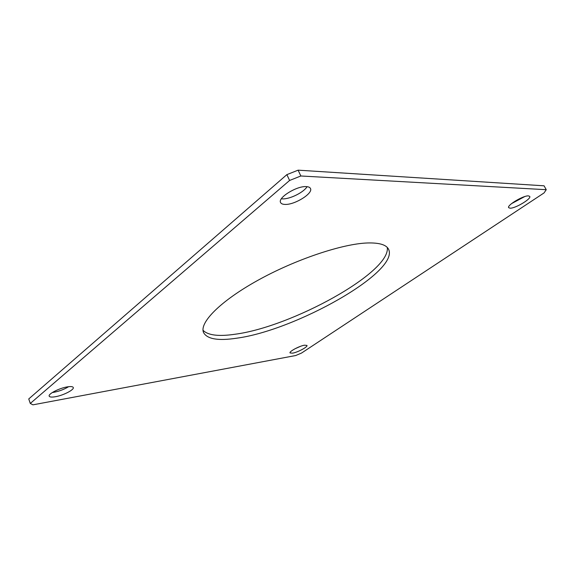 <?xml version="1.0" encoding="UTF-8"?>
<svg xmlns="http://www.w3.org/2000/svg" width="575" height="575" viewBox="0 0 575 575"><rect width="100%" height="100%" fill="white"/><g stroke="black" fill="none" stroke-linecap="round" stroke-linejoin="round"><path stroke-width="0.86" d="M55.488 396.707C63.444 395.363 74.427 389.685 73.262 387.5C72.788 386.515 70.768 386.314 67.203 386.896C59.275 388.161 47.969 393.976 49.198 396.139C49.709 397.16 51.807 397.347 55.488 396.707M52.325 392.531L53.935 392.287C59.433 391.18 64.328 389.311 68.633 386.688M285.063 204.42C294.695 204.966 313.411 193.315 310.457 188.471C309.903 187.349 308.516 186.731 306.31 186.623C296.772 185.783 277.466 197.822 280.586 202.537C281.182 203.737 282.67 204.362 285.063 204.42M281.376 198.792L282.512 198.878C289.843 199.252 303.708 192.388 307.086 186.681M510.025 208.186C515.128 208.596 531.623 198.778 529.726 196.398L528.475 195.888C523.451 195.342 506.64 205.39 508.667 207.668L510.025 208.186M511.563 203.622L524.673 196.6M292.56 353.165C297.735 352.338 307.977 346.847 306.964 345.438L304.527 345.187C299.388 345.963 288.952 351.555 290.03 352.935L292.56 353.165M295.018 348.759L300.524 346.322M236.713 338.193C295.112 330.474 399.381 272.126 388.628 249.377C386.4 244.778 379.363 242.643 367.518 242.966C342.47 243.743 295.205 259.526 257.629 280.449C219.952 301.365 199.151 322.884 203.557 332.551C207.144 339.121 218.191 341.004 236.713 338.193M203.025 330.28C207.97 335.333 218.644 336.655 235.046 334.24C291.475 326.959 390.899 272.421 387.284 247.466M546.25 189.7L300.84 175.986L289.599 180.464L30.288 403.449L32.94 404.836L295.672 355.537L301.53 353.057L544.029 192.941L546.25 189.7L544.072 185.811L298.109 170.164L300.84 175.986M289.599 180.464L286.882 174.627L28.75 398.935L30.288 403.449M286.882 174.627L298.109 170.164"/></g></svg>
